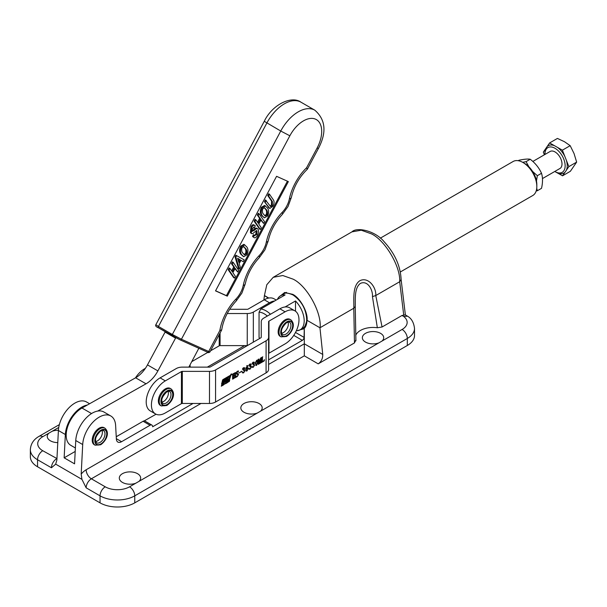 <?xml version="1.0" encoding="UTF-8"?>
<svg xmlns="http://www.w3.org/2000/svg" width="607" height="607" viewBox="0 0 607 607"><rect width="100%" height="100%" fill="white"/><g stroke="black" fill="none" stroke-linecap="round" stroke-linejoin="round"><path stroke-width="0.91" d="M306.899 320.185L306.899 320.246A1.229 0.706 0 0 0 306.93 320.261L319.95 327.78L322.749 354.45C322.818 358.502 321.308 361.643 318.212 363.859L304.319 355.839L304.319 329.738L303.614 327.734M303.576 328.159L303.576 327.75L303.576 328.159M303.659 327.704L303.993 328.759A1.229 0.706 60 0 1 304.319 329.738M58.409 430.287A10.683 6.169 0 0 0 52.172 431.258L48.955 433.117A10.683 6.169 0 0 0 47.263 436.448A10.683 6.169 0 0 0 50.389 440.803A10.683 6.169 0 0 0 57.779 442.609M137.539 473.68A10.683 6.169 0 0 0 125.899 472.345A10.683 6.169 0 0 0 119.306 478.043A10.683 6.169 0 0 0 122.432 482.406A10.683 6.169 0 0 0 135.756 483.233L138.973 481.374A10.683 6.169 0 0 0 140.665 478.043A10.683 6.169 0 0 0 137.539 473.68M259.06 403.518A10.683 6.169 0 0 0 247.421 402.183A10.683 6.169 0 0 0 240.835 407.881A10.683 6.169 0 0 0 243.961 412.244A10.683 6.169 0 0 0 257.277 413.071L260.502 411.212A10.683 6.169 0 0 0 262.194 407.881A10.683 6.169 0 0 0 259.06 403.518M380.589 333.357A10.683 6.169 0 0 0 368.95 332.021A10.683 6.169 0 0 0 362.356 337.72A10.683 6.169 0 0 0 365.482 342.082A10.683 6.169 0 0 0 378.806 342.909L382.023 341.051A10.683 6.169 0 0 0 383.715 337.72A10.683 6.169 0 0 0 380.589 333.357M318.212 363.859L354.465 342.932L353.782 308.242L320.117 327.681C321.718 312.317 306.839 285.631 293.067 279.144L282.794 275.525L273.211 277.323L266.777 284.766L264.394 295.7L268.544 298.098M401.113 279.577L399.687 281.739C400.711 266.708 385.195 240.395 371.476 233.877L361.279 230.212L351.961 231.859L273.211 277.323M353.782 308.242L353.813 308.227C354.169 300.351 352.045 285.98 359.814 280.738C368.373 276.413 376.431 287.46 375.771 295.548L382.061 326.998L402.001 315.481L405.241 314.858L407.805 316.361C411.592 318.637 413.822 322.666 414.513 328.448A24.553 14.173 180 0 1 407.32 338.471L407.32 345.489A24.553 14.173 0 0 0 414.513 335.466L414.513 328.448M399.687 281.739L375.801 295.533M319.95 327.78L306.899 320.246M263.878 300.01L264.394 295.7M89.593 403.738L86.52 401.971A23.324 13.468 120 0 0 69.016 407.729A23.324 13.468 120 0 0 58.401 430.507L56.876 460.068L55.654 464.196L51.428 467.769L37.543 459.749L37.543 466.768L100.041 502.854A24.553 14.173 0 0 0 134.762 502.854L407.32 345.489M244.591 345.626L207.344 367.129M382.023 341.051L402.115 329.449A7.367 4.249 60 0 1 407.32 338.471L134.762 495.836A24.553 14.173 180 0 1 100.041 495.836L86.148 487.816L81.93 479.363L81.186 474.097L82.704 444.544A23.324 13.468 -60 0 1 93.319 421.766A23.324 13.468 -60 0 1 110.831 416A23.324 13.468 -60 0 1 115.626 425.53L116.369 439.066A7.367 4.249 -60 0 0 117.879 442.078A7.367 4.249 -60 0 0 121.567 441.706L150.035 425.272L143.093 421.266L116.24 436.767M304.244 329.783L304.069 337.393A2.458 1.419 -60 0 1 302.339 340.352L293.75 335.39M150.035 425.272A3.68 2.124 120 0 1 151.879 425.09A3.68 2.124 120 0 1 152.645 426.774L193.026 403.458M268.598 359.83L302.339 340.352M110.831 416L103.88 411.994A23.324 13.468 120 0 0 86.376 417.753A23.324 13.468 120 0 0 75.761 440.53L74.562 463.839L64.145 457.822L65.344 434.521A23.324 13.468 -60 0 1 87.264 405.051M55.685 464.135L81.93 479.363M190.044 367.121A10.683 6.169 0 0 0 190.143 366.287A10.683 6.169 0 0 0 189.938 365.073M382.061 326.998L377.334 327.75A17.8 10.273 0 0 0 355.702 335.375M355.763 340.201L354.465 342.932M48.955 433.117L42.748 436.699A17.186 9.924 0 0 0 42.748 450.728A7.367 4.249 120 0 0 37.543 459.749A24.553 14.173 180 0 1 30.35 449.726L30.35 456.745A24.553 14.173 0 0 0 37.543 466.768M75.2 451.441L64.145 457.822M302.756 328.311L303.523 327.795L302.756 328.311M143.093 421.266A3.68 2.124 -60 0 1 144.936 421.076L151.879 425.09M268.795 298.052L264.561 295.601M377.334 327.75L372.455 296.626C372.994 290.055 367.819 280.039 360.437 283.386C353.949 288.143 355.603 300.124 355.247 306.558L355.914 340.838M372.455 296.626L375.771 295.548M355.247 306.558L353.813 308.227M402.115 329.449A17.186 9.924 0 0 0 403.64 316.429L407.555 316.194M274.675 300.958A19.644 11.343 120 0 0 269.478 302.787L253.347 312.089A8.597 4.955 180 0 1 247.269 313.538L227.215 313.531M276.238 300.055L274.083 298.819A19.644 11.343 120 0 0 264.273 299.782L248.134 309.084A1.229 0.706 180 0 1 247.269 309.289L229.696 309.282M135.475 377.865A19.644 11.343 -60 0 1 144.481 368.851L144.876 369.079M145.407 368.312L144.481 368.851M247.299 345.626A8.597 4.955 180 0 1 247.246 345.626L220.068 345.618A1.229 0.706 0 0 0 219.203 345.823L210.576 350.793M207.905 352.341L191.766 361.643M198.838 348.281L188.845 367.121M75.374 447.981L70.753 445.31A22.095 12.755 -60 0 1 67.407 427.487A22.095 12.755 -60 0 1 81.983 408.033L135.611 377.789A22.095 12.755 120 0 0 147.471 364.89L165.271 331.733M156.067 414.232L144.223 420.909M122.03 433.421L116.233 436.691M97.681 411.068L146.029 383.806A22.095 12.755 120 0 0 157.888 370.9L175.787 337.712M281.549 333.266A7.056 4.074 120 0 0 283.355 332.613A7.056 4.074 120 0 0 288.006 322.082M281.049 336.862L280.184 336.361A9.818 5.668 -60 0 1 278.681 328.486A9.818 5.668 -60 0 1 285.093 319.836A9.818 5.668 -60 0 1 290.002 319.35L290.874 319.851A9.818 5.668 -60 0 0 285.958 320.337A9.818 5.668 -60 0 0 279.546 328.986A9.818 5.668 -60 0 0 281.049 336.862L286.572 336.43C291.337 333.281 296.482 324.904 290.874 319.851M522.938 162.471L524.668 163.473A17.186 9.924 60 0 1 536.823 184.52L536.823 186.524A19.644 11.343 -120 0 0 522.938 162.471A19.644 11.343 -120 0 0 513.112 161.5L380.316 238.172M277.429 299.372A19.644 11.343 60 0 1 280.48 295.806A19.644 11.343 60 0 1 285.093 294.941L260.79 308.978A19.644 11.343 60 0 1 270.464 314.244M295.51 311.232L295.51 300.958L285.093 306.975M295.51 300.958A19.644 11.343 60 0 1 304.19 320.837A19.644 11.343 60 0 1 300.124 329.829A19.644 11.343 60 0 1 296.353 330.747M267.33 316.05A17.186 9.924 -120 0 0 259.052 312.165L259.052 337.522A17.186 9.924 -120 0 0 259.857 338.387M400.279 272.004L532.756 195.522A19.644 11.343 -120 0 0 536.823 186.524M259.052 312.165L260.79 308.978M230.721 374.815A0.706 0.41 120 0 0 231.715 374.238A0.706 0.41 120 0 0 230.721 374.815M230.736 374.959A0.706 0.41 120 0 0 230.751 374.951L231.517 374.003L230.918 375.05M228.437 378.791L227.724 378.305L228.816 377.311L227.352 378.161A1.404 0.812 120 0 0 226.745 378.745L227.268 379.709L225.887 380.483L226.411 378.692L224.636 380.384L224.787 379.625L223.975 380.088L223.33 382.16L225.144 380.316L224.954 381.226L227.807 379.58A1.404 0.812 120 0 0 228.285 379.163L228.437 378.791M227.246 379.504L227.458 379.383A1.404 0.812 120 0 0 227.944 378.958L228.065 378.465M230.258 376.044L223.118 379.936L221.942 383.563L228.96 379.565L230.258 376.044M230.743 375.589L230.311 375.346L223.05 379.534A0.804 0.463 120 0 0 222.526 380.232L221.623 383.981L229.097 379.815A1.002 0.577 120 0 0 229.75 378.935L230.743 375.589M230.265 375.923L230.387 375.308M227.466 382.554L228.149 380.999L228.149 382.16L227.466 382.554L227.8 381.962M225.478 383.093L226.244 382.22L225.667 382.774L225.948 383.48L225.288 383.836L225.925 383.26L225.463 383.07M222.503 385.566L223.3 383.791L223.353 385.081L222.39 385.506M262.452 357.44L262.444 361.522L263.355 361.226L264.47 359.678L264.242 360.922L261.67 362.402L261.678 357.455L262.808 356.802L262.103 357.242L262.103 361.324L262.672 361.62M256.313 365.239L255.304 363.585L256.594 360.315L257.861 362.113L256.594 365.399L255.896 365.452M256.594 360.315L257.277 360.255M250.266 366.127L251.374 367.015L250.038 369.185L248.931 368.874L249.211 368.282L249.363 368.965L249.978 369.01L250.896 367.235L250.63 366.507L249.765 366.727L250.721 364.921L249.947 364.352L248.991 365.672L250.084 364.071L251.192 364.564L250.403 366.211L251.048 366.271M249.143 369.299L248.931 368.874M249.12 368.274L249.022 368.76L249.978 369.01M250.721 364.921L249.796 364.268M250.881 363.957L251.192 364.564L250.85 364.359L250.714 365.08M243.832 369.838L244.94 370.725L243.604 372.888L242.497 372.584L242.777 371.992L242.937 372.668L243.544 372.721L244.462 370.945L244.196 370.217L243.331 370.437L244.287 368.631L243.513 368.062L242.565 369.375L243.65 367.774L244.765 368.267L243.976 369.921L244.613 369.982M242.709 373.002L242.497 372.584M242.686 371.985L242.588 372.47L243.544 372.721M244.287 368.631L243.361 367.979M244.454 367.667L244.765 368.267L244.416 368.07L244.28 368.79M236.077 372.971L238.164 373.722L238.513 374.489L237.284 376.537L236.161 377.182L235.948 375.847L237.299 376.317L238.156 374.694L236.009 373.404L237.238 371.476L238.308 370.862L238.392 371.985L237.193 371.704L236.533 373.555L236.04 373.13M238.156 374.694L236.115 373.927M236.237 374.056L236.009 373.404M238.27 372.114L237.026 371.605M155.483 413.928A19.644 11.343 -60 0 0 165.294 412.965L181.425 403.663A1.229 0.706 180 0 1 182.297 403.45L209.476 403.465A8.597 4.955 0 0 0 215.553 402.016L266.071 372.888A8.597 4.955 0 0 0 268.59 369.382L268.613 321.611A1.229 0.706 180 0 1 268.969 321.111L285.1 311.808L279.895 308.804L263.764 318.106A8.597 4.955 180 0 0 261.245 321.611L261.245 337.295A1.229 0.706 0 0 1 260.881 337.796L210.363 366.924A1.229 0.706 0 0 1 209.498 367.129L182.312 367.121A8.597 4.955 180 0 0 176.242 368.57L160.104 377.873A19.644 11.343 -60 0 0 147.266 395.18A19.644 11.343 -60 0 0 150.278 410.924L155.483 413.928A19.644 11.343 -60 0 1 152.478 398.184A19.644 11.343 -60 0 1 165.316 380.877L181.447 371.575A1.229 0.706 180 0 1 182.312 371.37L209.498 371.378A8.597 4.955 0 0 0 215.576 369.929L266.094 340.8A8.597 4.955 0 0 0 268.613 337.295L268.59 369.382M235.235 373.13L235.592 377.44L234.461 378.093L234.818 375.414L233.392 376.234L233.748 378.502L232.618 379.155L232.618 374.208L233.748 373.555L233.392 376.029L234.818 375.202L234.461 373.138L235.592 372.486L234.894 372.933L234.886 377.015L235.463 377.311M233.225 375.93L233.042 378.078L233.619 378.373M241.905 371.325L239.105 372.941L241.73 371.226M246.867 367.812L248.217 368.51L247.026 370.923L246.154 371.036L245.66 369.382L247.216 365.718L247.982 365.9L247.732 366.385L247.178 365.953L246.131 368.957L247.102 367.645L247.846 367.516M247.216 365.718L247.982 365.9L247.383 366.188M247.527 365.998L247.011 365.854M253.483 364.276L254.591 365.164L253.256 367.326L252.148 367.023L252.429 366.431L252.58 367.106L253.195 367.159L254.113 365.384L253.847 364.655L252.982 364.875L253.931 363.069L253.157 362.5L252.208 363.813L253.294 362.212L254.409 362.705L253.62 364.359L254.257 364.42M252.36 367.44L252.148 367.023M252.337 366.423L252.231 366.909L253.195 367.159M253.931 363.069L253.013 362.417M254.098 362.106L254.409 362.705L254.06 362.508L253.931 363.229M261.018 358.267L261.374 362.576L260.244 363.229L260.555 358.874L259.713 363.532L258.757 359.997L259.113 363.881L258.218 364.397L258.225 359.443L259.014 358.987L259.758 362.296L260.524 358.115L261.374 357.622L260.676 358.062L260.669 362.144L261.268 362.432M258.574 363.547L259.022 363.722M221.312 386.249L221.707 384.732L221.745 385.24L222.215 384.967L222.579 384.223L222.185 385.748L222.162 385.172L221.312 386.249M223.649 384.755L224.34 383.199L224.332 384.36L223.649 384.755L223.991 384.155M226.191 383.442L226.578 381.917L226.623 382.425L227.45 381.416L227.064 382.941L227.041 382.364L226.191 383.442M228.573 381.682L228.847 380.612L228.938 381.697L229.719 380.111L229.264 381.56L228.573 381.682M268.598 353.615A1.229 0.706 180 0 1 268.954 353.198L285.085 343.896A19.644 11.343 120 0 0 297.923 326.589A19.644 11.343 120 0 0 294.911 310.845A19.644 11.343 120 0 0 285.1 311.808M294.911 310.845L289.706 307.832A19.644 11.343 120 0 0 279.895 308.804M232.382 374.147L232.777 374.322M233.293 373.624L233.392 374.193M233.042 373.995L233.392 376.029M234.226 373.085L234.628 373.259M237.807 374.496L236.836 373.95L237.807 374.496M238.005 371.234L238.043 371.742M237.921 371.916L236.844 371.507L237.921 371.916M236.024 372.941L237.056 373.419M237.974 373.646L238.513 374.489M236.935 376.332L236.138 376.59L236.487 376.788M236.138 376.59L235.812 376.985M235.979 376.037L236.358 376.272M244.409 369.906L244.94 370.725M244.598 370.528L244.446 371.264M243.263 372.69L242.155 372.379M242.588 372.47L243.202 372.516L242.588 372.47M243.938 368.434L243.164 367.857L243.938 368.434M242.588 368.624L243.035 369.193M242.694 368.988L242.474 369.428M244.272 367.599L244.416 368.07M245.82 367.872L246.131 368.957M247.648 367.463L248.217 368.51M247.868 368.312L247.793 369.064M246.594 370.763L245.994 370.907M246.867 365.52L247.633 365.702M246.829 365.748L247.322 365.877M247.451 368.54L246.73 367.728M245.911 368.828L246.677 370.513M247.026 370.71L247.8 368.745L247.079 367.933L246.131 369.397L247.026 370.71L246.389 370.596M250.843 366.203L251.374 367.015M251.025 366.818L250.881 367.554M249.689 368.98L248.582 368.677M249.022 368.76L249.629 368.813L249.022 368.76M250.372 364.724L249.598 364.154L250.372 364.724M249.022 364.913L249.469 365.482M249.12 365.285L248.908 365.718M250.699 363.897L250.85 364.359M254.052 364.344L254.591 365.164M254.242 364.966L254.098 365.702M252.907 367.129L251.799 366.818M252.231 366.909L252.846 366.954L252.231 366.909M253.589 362.872L252.816 362.296L253.589 362.872M252.239 363.062L252.687 363.631M252.337 363.426L252.125 363.866M253.916 362.038L254.06 362.508M257.102 360.194L257.861 362.113M257.52 361.909L257.322 363.487M256.237 365.202L255.729 365.323M255.509 362.015L256.245 364.997M255.433 363.115L256.594 365.194L256.093 365.05M256.594 365.194L257.383 362.387L256.594 360.52L255.782 363.312M259.561 362.242L259.432 362.971M257.983 359.39L258.385 359.556M258.741 359.147L259.705 362.326M223.141 384.641L223.141 384.17L223.141 384.641M224.287 382.987L224.302 383.48M223.611 384.406L224.332 384.36M224.233 384.299L224.287 383.404L223.991 384.542M225.758 382.721L226.13 383.116M225.781 382.911L225.235 383.609M228.103 380.786L228.111 381.279M227.42 382.205L228.149 382.16M228.042 382.099L228.095 381.204L227.807 382.342M228.915 381.363L228.536 381.704M221.509 383.783L221.896 383.472M229.924 375.771L222.845 379.694M225.91 378.98L225.872 380.43M224.287 379.914L224.567 380.346M223.482 381.674L224.082 380.581L224.423 380.786M224.461 380.316L224.082 380.581M225.106 380.741L225.721 380.384M95.648 441.57A7.018 4.052 120 0 0 97.431 440.925A7.018 4.052 120 0 0 102.059 430.469M99.169 428.178A9.818 5.668 120 0 0 92.75 436.835A9.818 5.668 120 0 0 94.252 444.703L95.124 445.204A9.818 5.668 -60 0 1 93.615 437.336A9.818 5.668 -60 0 1 100.034 428.679A9.818 5.668 -60 0 1 104.943 428.193L104.078 427.692A9.818 5.668 120 0 0 99.169 428.178M161.887 402.122A6.836 3.946 120 0 0 163.571 401.5A6.836 3.946 120 0 0 168.101 391.363M161.265 405.924L160.392 405.423A9.818 5.668 -60 0 1 158.89 397.555A9.818 5.668 -60 0 1 165.301 388.905A9.818 5.668 -60 0 1 170.218 388.412L171.083 388.912A9.818 5.668 -60 0 0 166.174 389.406A9.818 5.668 -60 0 0 159.755 398.055A9.818 5.668 -60 0 0 161.265 405.924L166.788 405.499C171.546 402.342 176.698 393.973 171.083 388.912M542.468 178.572L559.965 168.473A9.818 5.668 -120 0 0 561.46 160.567A9.818 5.668 -120 0 0 554.995 151.917A9.818 5.668 -120 0 0 550.139 151.462L532.847 161.447M544.957 154.451A14.28 8.24 60 0 1 544.957 154.14A14.28 8.24 60 0 1 554.973 148.26A14.28 8.24 60 0 1 565.147 165.696A14.28 8.24 60 0 1 555.132 171.667A14.28 8.24 60 0 1 555.048 171.622A14.28 8.24 60 0 1 554.783 171.462M555.921 172.122L562.56 175.802L570.36 171.295L576.65 162.107L568.85 166.614L566.323 160.18A15.752 9.09 60 0 1 566.392 170.203L568.85 166.614M562.56 175.802L565.026 172.206A15.752 9.09 60 0 1 557.567 172.965M565.026 172.206L566.392 170.203M566.323 160.18L562.386 150.179L570.178 145.672L574.04 153.533L576.65 162.107M562.386 150.179L557.393 147.342A15.752 9.09 60 0 1 564.912 156.606M557.393 147.342L549.623 142.933L557.423 138.426L564.427 141.689L570.178 145.672M549.623 142.933L543.333 152.122L544.38 154.785M547.165 146.522A15.752 9.09 60 0 1 554.616 145.763M544.957 154.14L544.957 152.934A15.752 9.09 60 0 1 545.792 148.525M528.864 166.758L526.057 161.659L530.23 159.246C535.306 163.154 539.069 167.835 541.512 173.291C542.84 177.525 542.84 182.54 541.512 188.337L537.339 190.742L536.74 188.246M536.178 190.985L537.339 190.742M536.474 180.985L537.339 175.696L532.582 171.417M518.188 160.696L518.947 160.256C524.023 159.155 527.787 158.822 530.23 159.246M537.339 175.696L541.512 173.291M526.057 161.659L522.657 162.312M270.092 206.008C270.669 206.957 271.412 206.737 272.315 205.333L272.437 201.607L268.59 196.008L269.523 194.263L273.37 199.855C274.432 201.41 274.281 203.535 272.915 206.213L269.865 208.459L269 207.958L264.447 201.661L265.373 199.915L270.578 206.509M270.161 206.107L271.443 204.832L271.572 201.107L267.725 195.507L268.658 193.762L269.523 194.263M264.356 217.86L261.807 215.614C260.046 213.778 259.879 211.016 261.306 207.336L264.629 205.439L267.163 207.685C268.939 209.514 269.129 212.26 267.733 215.933L264.356 217.86L262.672 216.115C260.911 214.279 260.744 211.517 262.171 207.837L265.502 205.94M239.34 268.992L238.475 268.491L235 256.7L235.812 255.175L244.196 259.879L243.225 261.708L240.979 260.32L239.196 263.658L240.311 267.171L239.34 268.992L235.873 257.201L236.677 255.676L244.196 259.879M243.225 261.708L240.964 260.342M215.576 290.776L226.426 295.647L287.43 181.19M237.724 272.035L235.182 268.332L232.876 272.664L235.417 276.36L234.484 278.105L229.051 270.198L229.985 268.453L232.269 271.784L234.575 267.452L232.291 264.121L233.225 262.376L238.657 270.29L237.724 272.035L234.955 268.764M234.484 278.105L233.619 277.604L228.186 269.698L229.12 267.953L229.985 268.453M231.631 270.851L233.71 266.951L231.426 263.62L232.352 261.875L233.225 262.376M243.642 256.738L241.085 254.492C239.325 252.656 239.158 249.894 240.584 246.214L243.915 244.318L246.442 246.563C248.217 248.392 248.407 251.146 247.019 254.811L243.642 256.738L241.95 254.993C240.19 253.157 240.023 250.395 241.457 246.723L244.78 244.818M251.996 231.153L253.612 229.712C255.016 228.095 256.162 227.701 257.065 228.536M254.53 235.417L256.731 234.568L257.065 230.872L254.568 231.957C253.248 233.619 252.155 234.052 251.283 233.247L251.776 227.352C253.104 225.121 254.287 224.636 255.312 225.903L254.386 227.648L252.413 228.278L252.117 231.366L254.477 230.22C255.881 228.596 257.034 228.202 257.929 229.036C258.885 230.652 258.688 232.792 257.338 235.448C255.964 237.838 254.728 238.422 253.635 237.208L252.542 236.381L253.476 234.636L254.91 235.797M254.508 235.379L255.866 234.067L256.2 230.372M250.418 232.747L251.67 233.619L250.418 232.747L250.903 226.851C252.239 224.62 253.415 224.135 254.447 225.394M263.628 223.437L261.086 219.734L258.779 224.059L261.321 227.762L260.388 229.507L254.955 221.601L255.881 219.855L258.172 223.186L260.479 218.854L258.187 215.523L259.121 213.778L264.553 221.684L263.628 223.437L260.851 220.166M260.388 229.507L259.523 229.006L254.083 221.1L255.016 219.355L255.881 219.855M257.535 222.253L259.614 218.353L257.322 215.022L258.256 213.277L259.121 213.778M215.531 290.867L227.299 296.148L288.348 181.599L276.58 176.318L215.531 290.867M306.596 167.744L317.097 148.032A25.782 14.887 120 0 0 315.587 119.192A25.782 14.887 120 0 0 289.85 135.793L181.432 339.23L208.687 351.468L219.825 330.557L221.714 329.821C223.459 319.244 228.27 309.646 236.161 301.034A7.367 2.352 43.8 0 0 236.055 298.94A17.186 9.924 120 0 0 240.592 292.635A17.186 9.924 120 0 0 243.232 285.48A38.059 21.973 -60 0 1 259.121 255.661A17.186 9.924 120 0 0 263.658 249.348A17.186 9.924 120 0 0 266.298 242.193A38.059 21.973 -60 0 1 282.187 212.374A17.186 9.924 120 0 0 286.724 206.069A17.186 9.924 120 0 0 289.364 198.906A38.059 21.973 -60 0 1 306.596 167.744L307.301 169.277C299.19 177.153 293.887 186.524 291.368 197.404A7.367 2.982 11.7 0 1 289.364 198.906M226.426 295.647L227.299 296.148M232.291 264.121L231.426 263.62M234.575 267.452L233.71 266.951M229.051 270.198L228.186 269.698M238.794 262.399L240.175 259.819L237.587 258.21L238.794 262.399M236.677 255.676L235.812 255.175M235.873 257.201L235 256.7M238.369 261.071L239.302 259.318L237.572 258.241M240.175 259.819L239.302 259.318M245.471 248.392L243.9 246.677L242.056 247.595C241.328 250.114 241.616 251.973 242.921 253.172L244.5 254.872L246.412 253.931C247.095 251.427 246.783 249.583 245.471 248.392L243.49 246.525M241.457 246.723L240.584 246.214M241.95 254.993L241.085 254.492M246.412 253.931L245.547 253.43C246.222 250.926 245.911 249.082 244.606 247.884M244.029 254.515L245.547 253.43M254.477 230.22L253.612 229.712M256.662 228.149L257.929 229.036M254.037 227.253L253.559 227.17M251.776 227.352L250.903 226.851M253.901 224.871L255.312 225.903M256.731 234.568L255.866 234.067M252.762 236.707L253.635 237.208L252.542 236.381M253.407 236.882L254.341 235.137M258.187 215.523L257.322 215.022M260.479 218.854L259.614 218.353M254.955 221.601L254.083 221.1M266.192 209.506L264.622 207.799L262.778 208.717C262.049 211.236 262.338 213.095 263.643 214.294L265.221 215.993L267.133 215.053C267.816 212.549 267.497 210.705 266.192 209.506L264.212 207.647M262.171 207.837L261.306 207.336M262.672 216.115L261.807 215.614M267.133 215.053L266.261 214.552C266.943 212.048 266.632 210.197 265.327 209.005M264.751 215.637L266.261 214.552M268.59 196.008L267.725 195.507M272.437 201.607L271.572 201.107M272.315 205.333L271.443 204.832M269.865 208.459L264.447 201.661M265.312 202.161L266.245 200.416M269.159 207.753L268.294 207.253M283.659 293.978C284.949 292.506 288.059 292.832 292.976 294.941A1.229 0.706 -60 0 1 292.726 294.349C300.048 297.794 307.961 312.006 307.096 320.162M278.863 297.119L284.698 292.483L292.726 294.349M403.693 314.858L399.694 281.731M81.186 474.097A14.727 8.506 -60 0 1 86.148 469.772L201.008 403.458M268.598 364.443L304.319 343.812L322.749 354.45M116.347 438.694L121.567 441.706M82.704 444.544L75.761 440.53M65.344 434.521L58.401 430.507M303.917 328.782L296.937 330.739M295.51 332.454L304.069 337.393M304.319 355.839L91.361 478.794L105.246 486.814A7.367 4.249 120 0 0 100.041 495.836L100.041 502.854M58.735 427.465L52.172 431.258M42.748 450.728L56.959 458.566M105.246 486.814A17.186 9.924 0 0 0 129.549 486.814L135.756 483.233M138.973 481.374L257.277 413.071M260.502 411.212L378.806 342.909M403.64 316.429L402.001 315.481M129.549 486.814A7.367 4.249 60 0 1 134.762 495.836L134.762 502.854M306.93 320.261A20.866 12.049 60 0 1 303.993 328.759M86.148 469.772A7.367 4.249 60 0 0 91.361 478.794A7.367 4.249 120 0 0 86.148 487.816M42.748 436.699A7.367 4.249 -120 0 0 39.068 436.334L59.357 424.619M51.428 467.769A7.367 4.249 -60 0 1 56.641 458.748A7.367 4.249 60 0 0 56.937 458.915M253.347 312.089L253.324 342.151M264.273 299.782L269.478 302.787M219.21 334.601L219.203 345.823M220.075 332.97L220.068 345.618M247.269 313.538L247.246 345.626M81.983 408.033L91.543 413.549M135.611 377.789L146.029 383.806M147.471 364.89L157.888 370.9M164.983 332.029L175.4 338.038M286.83 335.618A8.286 4.78 -60 0 1 280.973 332.234A8.286 4.78 -60 0 1 286.83 322.089A8.286 4.78 -60 0 1 292.688 325.473A8.286 4.78 -60 0 1 286.83 335.618M282.437 334.465A7.056 4.074 120 0 0 285.958 334.116A7.056 4.074 120 0 0 290.571 327.894A7.056 4.074 120 0 0 289.486 322.241C289.501 321.801 288.53 321.938 286.572 322.651C281.61 327.56 280.229 331.498 282.437 334.465M286.83 321.839A8.597 4.962 120 0 0 280.753 332.363A8.597 4.962 120 0 0 286.83 335.868A8.597 4.962 120 0 0 292.908 325.344A8.597 4.962 120 0 0 286.83 321.839M266.094 340.8L266.071 372.888M215.576 369.929L215.553 402.016M181.447 371.575L181.425 403.663M268.969 321.111L268.954 353.198M165.316 380.877L160.104 377.873M182.312 371.37L182.297 403.45M209.498 371.378L209.476 403.465M100.899 443.929A8.24 4.757 -60 0 1 95.071 440.568A8.24 4.757 -60 0 1 100.899 430.469A8.24 4.757 -60 0 1 106.733 433.838A8.24 4.757 -60 0 1 100.899 443.929M96.528 442.776A7.018 4.052 120 0 0 100.034 442.427A7.018 4.052 120 0 0 104.616 436.243A7.018 4.052 120 0 0 103.539 430.629C103.554 430.188 102.591 430.325 100.648 431.031C95.716 435.917 94.335 439.825 96.528 442.776M100.899 430.188A8.597 4.962 120 0 0 94.829 440.712A8.597 4.962 120 0 0 100.899 444.218A8.597 4.962 120 0 0 106.976 433.694A8.597 4.962 120 0 0 100.899 430.188M167.039 404.505A8.066 4.659 -60 0 1 161.341 401.212A8.066 4.659 -60 0 1 167.039 391.34A8.066 4.659 -60 0 1 172.745 394.633A8.066 4.659 -60 0 1 167.039 404.505M162.752 403.344A6.836 3.946 120 0 0 166.174 403.002A6.836 3.946 120 0 0 170.635 396.978A6.836 3.946 120 0 0 169.588 391.5C169.611 391.075 168.678 391.212 166.788 391.902C161.978 396.674 160.635 400.491 162.752 403.344M167.039 390.908A8.597 4.962 120 0 0 160.961 401.432A8.597 4.962 120 0 0 167.039 404.937A8.597 4.962 120 0 0 173.116 394.413A8.597 4.962 120 0 0 167.039 390.908M282.187 212.374A7.367 2.352 43.8 0 1 282.301 214.468L288.014 206.524L291.368 197.404M259.121 255.661A7.367 2.352 43.8 0 1 259.227 257.747L264.948 249.811L268.302 240.683C270.502 230.903 275.168 222.162 282.301 214.468M266.86 123.024L158.442 326.452L172.335 334.472L280.753 131.036L264.257 121.309C272.217 104.601 291.519 95.307 300.951 102.181A33.142 19.136 120 0 0 266.86 123.024M264.257 121.309L155.84 324.737L158.442 326.452A1.229 0.706 120 0 0 158.48 327.81A1.229 0.706 120 0 0 158.518 327.826L180.067 339.844A1.229 1.002 -65.8 0 0 181.432 339.23L172.335 334.472A1.229 0.706 120 0 0 172.365 335.83A1.229 0.706 120 0 0 172.403 335.846L179.991 339.806A1.229 1.002 -65.8 0 0 180.067 339.844L207.313 352.083A1.229 1.002 -65.8 0 0 208.687 351.468L209.976 351.923C208.907 352.804 208.019 352.857 207.313 352.083A1.229 1.002 -65.8 0 1 207.237 352.045L180.142 339.874M289.85 135.793L280.753 131.036A33.142 19.136 -60 0 1 314.843 110.201L300.951 102.181M219.825 330.557A38.059 21.973 -60 0 1 236.055 298.94M243.232 285.48A7.367 2.982 11.7 0 0 245.236 283.97C247.436 274.182 252.102 265.441 259.227 257.747M266.298 242.193A7.367 2.982 11.7 0 0 268.302 240.683M317.097 148.032L318.394 148.487L307.347 169.216M303.553 327.757L304.835 326.399C306.391 322.537 306.967 320.413 306.565 320.026L306.725 319.927C306.216 309.335 301.633 301.004 292.976 294.941M401.128 279.736C400.544 266.207 394.929 253.597 384.284 241.905C375.346 230.721 356.787 226.699 351.961 231.859M405.385 314.942L401.128 279.652M39.068 436.334C33.59 439.453 30.684 443.922 30.35 449.726M286.436 292.369L280.48 295.806M303.508 327.871L300.124 329.829M95.124 445.204L100.648 444.779C105.413 441.623 110.557 433.254 104.943 428.193M555.048 171.622L556.004 172.176M245.236 283.97L241.882 293.09L236.161 301.034M221.654 330.003L209.976 351.923M318.394 148.487C326.847 132.447 325.663 119.685 314.843 110.201M172.365 335.83L158.48 327.81C156.06 326.832 155.172 325.807 155.84 324.737"/></g></svg>
